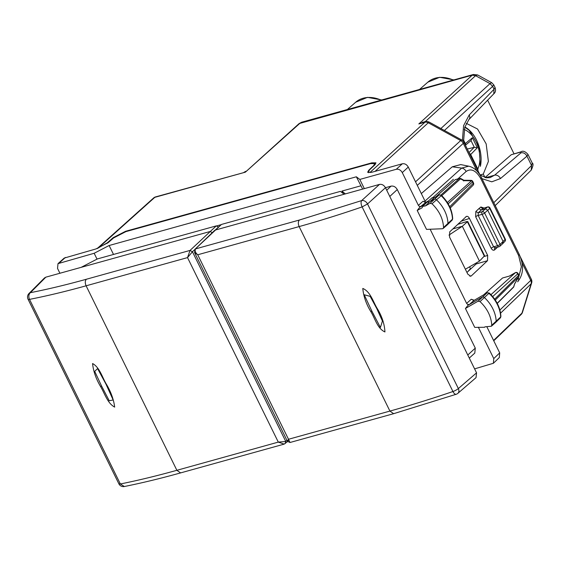 <?xml version="1.0" encoding="UTF-8"?>
<svg xmlns="http://www.w3.org/2000/svg" width="561" height="561" viewBox="0 0 561 561"><rect width="100%" height="100%" fill="white"/><g stroke="black" fill="none" stroke-linecap="round" stroke-linejoin="round"><path stroke-width="0.84" d="M473.435 74.48L301.559 122.256L299.069 123.616L472.236 75.16L418.836 123.946L425.497 121.428L425.589 121.842M473.428 74.487L472.236 75.16L475.574 75.679L477.684 74.971L473.421 74.48M97.214 248.558L107.34 242.773L113.252 237.619L125.552 231.3L371.768 162.858L375.968 162.83L374.818 164.906L369.531 169.892L368.381 171.975L368.759 172.753M370.905 172.493L368.381 171.975M487.635 100.188L513.995 153.77M301.559 122.256L299.034 123.644L245.367 172.164L300.261 122.971M155.6 196.897A5 5 0 0 0 153.602 197.991A5 3.787 -131.9 0 1 154.815 197.339A5 3.015 74.5 0 1 155.6 196.897L245.367 172.164L154.815 197.339L98.336 247.948M370.008 172.43L424.929 122.249L418.836 123.946L425.715 121.807A5 3.015 -105.5 0 0 424.929 122.249A5 3.843 47.6 0 1 428.281 122.761A5 1.297 -61.2 0 1 429.46 122.242A5 5 0 0 0 425.715 121.807M477.684 74.978L491.681 82.67L490.019 83.624L475.574 75.679L472.222 75.174M484.963 177.479L483.28 174.057L488.393 161.428L486.163 143.875L477.544 129.023L466.303 123.343M484.999 177.556L511.267 154.717L520.917 151.849A5 3.015 74.5 0 0 520.201 152.227L511.267 154.717M491.681 82.67L493.757 84.844L492.656 86.387L490.012 83.624L440.876 128.518M495.019 87.411L494.052 89.255L493.785 93.813C495.587 92.334 495.994 90.195 495.019 87.411L493.757 84.844M520.952 151.835A5 3.015 74.5 0 0 520.917 151.849C522.866 150.488 525.229 151.344 527.985 154.422L532.277 163.139L531.59 165.467L493.799 202.703M531.211 170.137L531.562 165.495L526.961 156.154L500.468 178.552A5 3.871 -130.2 0 0 494.55 175.207L521.043 152.809C523.511 152.417 525.482 153.532 526.961 156.154L527.971 154.38M480.034 174.962L483.28 174.057M480.419 166.252A27.489 16.592 74.5 0 0 470.798 131.653A27.489 16.592 74.5 0 0 464.845 127.01M532.277 163.139C533.56 163.602 533.209 165.923 531.232 170.116L531.59 165.467M468.211 271.279L470.462 268.586L469.585 266.798M485.693 177.669L494.55 175.207L490.076 177.613L486.443 177.802L480.083 175.067M472.032 133.378A30.483 18.401 74.5 0 0 470.055 130.888M467.958 271.51L470.462 268.586M452.86 228.909L462.32 226.279L467.72 221.49M484.508 255.613L484.283 256.089L467.46 221.897L466.738 221.56L457.72 224.358M448.947 235.101L462.32 226.279L479.466 261.131L484.283 256.089M479.466 261.131L465.364 269.217M379.481 184.415C381.943 184.022 383.934 185.116 385.47 187.704L476.555 372.848L476.037 377.644L457.888 393.317A5 5 0 0 1 456.24 394.264A5 2.314 71.2 0 1 452.944 391.522C431.009 398.976 410 405.498 389.916 411.08L288.501 439.27L197.731 254.771C195.256 252.597 194.555 250.634 195.635 248.867L299.364 220.038L361.642 200.593L379.481 184.415L344.166 194.232L340.415 191.371L221.497 224.428L195.116 249.161L214.695 230.354M344.166 194.232L215.179 230.087L221.497 224.428M195.074 249.21L194.562 252.604M476.555 372.848L458.351 388.563L367.532 203.959A5 3.661 47.8 0 0 361.642 200.593C360.765 202.065 360.926 204.176 362.125 206.918C340.218 214.442 319.23 220.992 299.146 226.581C297.989 223.825 298.066 221.644 299.364 220.038M288.298 440.764C287.036 441.816 287.106 441.318 288.501 439.27L290.016 442.489L287.407 441.339L194.611 252.723L197.731 254.771L299.146 226.581L389.916 411.08L393.633 413.688L290.016 442.496M377.329 308.676C381.978 316.306 384.516 324.062 384.944 331.951C377.315 328.543 374.965 318.178 370.807 311.579C366.186 304.027 363.514 296.313 362.792 288.445C370.533 291.664 373.198 302.042 377.329 308.676L376.838 308.641L377.329 308.676M376.887 308.732L382.434 321.053L380.407 327.47L371.838 311.067L364.201 294.742L370.176 296.369L376.838 308.641M425.659 202.395L408.282 167.08C406.753 164.492 404.762 163.398 402.3 163.791L371.831 172.255L367.63 172.29L368.78 170.207L373.619 165.649L374.769 163.574L370.569 163.602L125.888 231.623L113.588 237.934L108.182 242.654L95.882 248.965L64.192 258.095L58.007 263.642L57.531 268.41L59.908 273.249M97.032 259.112L94.157 253.277L58.007 263.642M94.157 253.277L109.122 245.515L113.511 254.449M109.122 245.515L356.347 176.792L359.811 179.429L396.276 169.289C398.738 168.903 400.729 169.997 402.265 172.578L418.387 205.361L419.34 206.406L421.052 206.567L424.488 204.66M474.599 368.872L493.371 363.283L493.771 358.591L478.33 327.196M356.347 176.792L362.644 189.099M465.434 308.48L478.063 301.187L480.013 301.587C487.264 308.522 491.184 316.411 491.766 325.24L491.38 326.236L495.763 322.386A1.999 1.522 -132.9 0 0 495.805 322.344A1.999 1.522 -132.9 0 0 496.183 321.306A29.985 22.826 -132.9 0 0 484.367 297.526A1.999 1.522 -132.9 0 0 482.25 297.085L468 305.317L465.434 308.48L474.739 327.393L484.571 327.28L485.097 326.825M474.241 300.275L471.268 299.251L473.961 300.437L469.291 304.567L467.558 304.42L466.612 303.375L430.14 229.239M417.216 210.466L426.521 229.386L442.426 228.748L443.169 228.467L443.555 227.486C443.057 218.671 439.214 210.768 432.012 203.776L430.063 203.348L425.462 205.894L422.763 206.35L422.096 207.766L417.216 210.466L419.768 207.275L425.722 202.43L428.478 200.908M364.334 188.629L359.811 179.429M457.888 393.317A5 3.682 -130.8 0 0 458.351 388.563A5 1.185 -26.2 0 1 452.944 391.522L362.125 206.918L367.532 203.959L385.47 187.704L391.038 186.14C393.605 185.733 395.68 186.876 397.272 189.562L475.286 348.129L474.795 353.086L469.284 358.065M486.829 326.726L499.704 352.897L499.297 357.588M345.359 193.903L341.915 191.077L343.052 193.384M460.735 164.583L452.257 166.806L421.318 193.573M459.214 223.895L458.898 223.257M476.878 262.611L476.135 263.993L466.948 272.436M518.981 276.012L521.365 266.763L518.623 255.55L480.826 178.707C476.121 170.481 471.219 168.069 466.128 171.477A5 3.843 -132 0 0 461.689 168.083L452.257 166.806M424.242 201.918L423.05 201.238L425.869 202.332L424.242 201.918M483.68 294.805L502.572 277.983L509.542 276.047L515.44 272.66A1.999 1.55 48 0 1 517.831 273.971L518.539 275.409L494.683 299.167M466.45 216.378L449.726 231.847L449.557 237.086L467.776 274.126L470.651 276.229L471.366 275.844L487.516 260.697L487.677 255.458L469.466 218.439L461.044 221.251M465.875 216.721C467.117 215.859 468.316 216.427 469.466 218.439M518.623 255.55L519.248 254.428C524.093 265.269 523.581 274.371 517.705 281.727L517.635 281.797A5 3.815 -134.3 0 0 517.705 281.727L517.705 281.727A5 3.815 -134.3 0 0 518.301 277.576M480.826 178.707L481.45 177.592C478.161 171.161 473.912 167.36 468.687 166.175L461.689 168.083L425.007 201.069M426.03 202.262L428.548 200.845M488.996 293.712L488.933 293.312A1.83 1.388 -132.9 0 0 486.997 292.912L473.961 300.437L486.997 292.912L478.063 301.187M509.619 275.935L515.286 272.681A1.999 0.624 60.1 0 1 515.44 272.66L490.966 294.665M487.621 206.946A1.999 1.999 0 0 1 489.991 207.991L489.746 208.419A1.999 1.557 -130.5 0 0 487.369 207.093A1.999 1.122 -106.5 0 1 487.621 206.946L483.231 208.313A1.999 1.55 49.8 0 1 480.868 206.981L478.891 208.643L481.275 209.968L485.307 208.846L487.698 210.165L503.133 241.532L502.453 243.698M425.462 205.894L429.649 201.799L434.249 199.253A1.999 1.522 47.1 0 1 436.367 199.716A29.985 22.826 47.1 0 1 447.973 223.551A1.999 1.522 47.1 0 1 447.594 224.568A1.999 1.522 47.1 0 1 447.552 224.617L443.169 228.467M491.38 326.236L484.956 326.832L484.571 327.28M514.612 283.824L513.659 286.881A1.999 1.536 -134.9 0 1 513.357 287.393A1.999 1.999 0 0 0 513.855 286.573L514.612 283.824L518.63 276.882M447.362 202.493L471.492 180.796A1.999 0.771 -89.2 0 0 471.016 180.354L463.898 180.256L460.96 178.636A1.999 1.999 0 0 0 459.466 178.461L455.399 179.59M463.596 180.965L463.877 180.691L460.504 178.833A1.999 0.519 -61.2 0 1 460.96 178.636M439.165 194.962L441.304 195.228C448.414 202.142 452.215 209.975 452.692 218.734L452.475 219.197A1.83 1.388 47.1 0 1 452.131 220.136A1.83 1.388 47.1 0 1 452.117 220.143M427.026 202.184L432.152 197.745L434.396 197.626L429.649 201.799L427.026 202.177L422.756 206.357M487.13 292.814L489.311 293.045C496.471 299.897 500.335 307.709 500.903 316.481L500.335 317.912A1.83 1.388 -132.9 0 0 500.342 317.905A1.83 1.388 -132.9 0 0 500.685 316.951L491.766 325.24M514.732 283.74L518.715 276.853A1.999 1.999 0 0 0 518.778 274.967L518.076 273.53L492.691 296.58M518.778 274.967A1.999 0.477 153.8 0 1 518.539 275.409A1.999 1.536 45.1 0 1 518.701 276.755L495.293 300.065M471.016 180.354A1.999 1.999 0 0 1 472.783 181.469L472.537 181.911A1.999 1.55 -132 0 0 471.492 180.796L463.877 180.691M472.783 181.469L473.491 182.907A1.999 0.477 153.8 0 1 473.246 183.349A1.999 1.536 45.1 0 1 473.105 185.207A1.999 1.999 0 0 0 473.477 182.893M489.984 207.984L505.286 239.084A1.999 0.477 153.8 0 1 505.047 239.526A1.999 1.522 43.7 0 1 504.942 241.349A1.999 1.999 0 0 0 505.279 239.07M504.942 241.349L502.958 243.418M434.663 197.479L438.997 195.074A1.83 1.388 47.1 0 1 440.932 195.501A29.817 22.692 47.1 0 1 452.475 219.197L443.555 227.486M434.537 197.528L438.997 195.074L430.063 203.348M440.974 195.887L432.012 203.776M500.903 316.481L500.685 316.951A29.817 22.692 -132.9 0 0 488.933 293.312L480.013 301.587M218.685 227.191L216.287 225.88L97.369 258.937L81.163 267.345L45.848 277.162L44.508 277.933L28.997 293.487A5 5 0 0 0 28.05 299.23L118.869 483.827A5 5 0 0 0 124.339 486.52L120.349 483.975C137.957 480.44 156.799 475.882 176.876 470.3L180.593 472.909C160.642 478.456 141.891 482.993 124.339 486.52M81.163 267.345L210.151 231.49L212.542 232.801M45.848 277.162L30.371 292.681A5 3.625 -101.1 0 0 29.53 299.371C47.173 295.906 66.03 291.376 86.106 285.801L187.528 257.604L278.298 442.11L285.773 441.472L285.1 443.639M28.997 293.487A5 3.92 -135.1 0 1 30.371 292.681C47.818 289.252 66.471 284.778 86.324 279.259C85.027 280.865 84.956 283.046 86.106 285.801L176.876 470.3L278.298 442.11L284.21 444.109L180.593 472.909M286.952 440.413L285.773 441.472L192.437 251.742L187.528 257.604L190.046 250.423L192.437 251.742L194.793 249.519M100.538 386.487C95.973 378.794 93.315 371.144 92.579 363.535C99.718 367.399 102.305 377.546 106.38 384.215C110.931 391.837 113.694 399.467 114.668 407.104C107.46 403.38 104.598 393.191 100.538 386.487L101.576 386.024L94.704 371.361L97.579 368.584L106.015 384.208L113.154 399.986L109.234 400.764L101.576 386.024M474.304 147.305L477.327 147.739L472.376 137.676L470.988 140.566L474.304 147.298L467.278 149.044M471.114 140.481L465.42 145.257M470.174 154.927A1.999 0.477 -26.2 0 0 470.693 154.534L477.804 168.994L477.972 170.775M422.692 122.067L422.026 122.838M381.143 100.131A31.023 23.611 -132.9 0 0 355.681 102.221L367.483 97.348L381.711 99.977M453.316 80.069A31.023 23.611 -132.9 0 0 427.854 82.158L419.544 89.458M371.768 162.858L371.971 163.272M125.552 231.3L125.727 231.665M113.252 237.619L113.462 238.046M107.34 242.773L107.537 243.179M475.574 75.686L425.497 121.428L426.998 121.695M375.099 171.35L428.281 122.761L460.672 140.573A5 3.843 47.6 0 1 463.302 143.35L476.899 170.986M444.417 130.468L492.656 86.387M490.012 83.624L492.642 86.401L494.052 89.255L469.192 114.991A5 3.787 44 0 1 468.933 119.549A5 3.787 44 0 1 468.926 119.549L493.785 93.82M493.75 340.793L521.155 314.462A5 3.822 -133.9 0 0 521.947 313.157L493.568 340.429M520.299 256.805L531.358 279.287A5 1.185 153.8 0 1 530.734 280.402A5 3.822 -133.9 0 1 531.134 283.789L521.947 313.157A5 2.973 17.4 0 0 522.459 312.351L531.646 282.982A5 2.973 -162.6 0 1 531.134 283.789L500.566 313.164M415.533 181.813L460.672 140.573A5 1.297 118.8 0 1 461.85 140.054L429.46 122.242M521.043 152.809L520.201 152.227M500.468 178.552L491.801 181.82L481.983 178.679M462.39 140.397L463.596 125.622L469.192 114.991M521.961 262.583L530.734 280.402L499.886 310.051M417.293 185.382L463.302 143.35A5 1.185 153.8 0 0 463.926 142.228L480.23 175.362M371.838 311.067L370.807 311.579M65.413 257.436L59.221 262.99M402.3 163.791L396.276 169.289M216.932 225.845L220.978 224.723M341.915 191.077L360.793 185.824M408.282 167.08L402.265 172.578M499.704 352.897L493.771 358.591M466.128 171.477L457.867 178.91M433.155 197.325L453.372 179.296M436.023 196.701L455.09 179.758L459.157 178.629L440.974 194.983M423.05 201.238L418.387 205.361M471.268 299.251L466.612 303.375M483.961 208.033L480.868 206.981M497.558 247.163L494.69 249.848C493.449 250.711 492.256 250.136 491.099 248.123L475.672 216.756L475.826 211.518L478.231 212.822L478.161 215.438A1.999 0.477 -26.2 0 0 475.672 216.756M478.891 208.643L475.826 211.518M386.718 190.249L391.038 186.14M389.776 196.455L397.272 189.562M467.783 355.022L475.286 348.129M487.516 260.697L476.135 263.993M487.677 255.458L483.813 256.573M471.366 275.844L469.816 276.18M509.542 276.047L502.572 277.983M491.099 248.123L493.596 246.805L478.161 215.438L482.123 214.337A1.999 0.477 153.8 0 0 484.613 213.033L500.04 244.393L505.047 239.526L489.746 208.419L484.613 213.033A1.999 1.522 -132.9 0 0 482.222 211.714L478.231 212.822L481.275 209.968L483.231 208.313L487.369 207.093L482.222 211.714A1.999 1.206 74.5 0 0 482.123 214.337L497.558 245.704A1.999 1.206 74.5 0 0 499.045 246.749A1.999 1.999 0 0 0 499.865 246.286L502.958 243.425M499.045 246.749L494.865 247.955A1.999 1.529 -133.1 0 0 494.69 249.848M499.865 246.286A1.999 1.522 47.1 0 0 500.04 244.393A1.999 0.477 153.8 0 1 497.558 245.704L493.596 246.805L495.377 247.674M441.773 195.677L460.504 178.833A1.999 1.55 48 0 0 459.157 178.629A1.999 1.206 -105.5 0 1 459.466 178.461M513.855 286.573A1.999 1.192 -162.6 0 1 513.659 286.881L497.193 303.277M449.719 206.771L473.246 183.349L472.537 181.911L448.176 203.818M86.324 279.259L190.046 250.423L216.287 225.88M28.05 299.223A5 1.185 153.8 0 0 29.53 299.371L120.349 483.975L118.869 483.827M474.15 147.333L469.024 152.585M469.403 153.349A1.999 1.501 44.3 0 1 470.693 154.534L477.327 147.739M465.371 145.152A1.999 1.536 -129.9 0 0 465.307 143.595L463.435 139.787M464.796 143.988A1.999 0.477 -26.2 0 0 465.307 143.595L472.376 137.676M477.804 168.994A23.99 14.481 74.5 0 0 469.627 132.957A23.99 14.481 74.5 0 0 464.199 129.514M355.681 102.221L347.371 109.521M153.602 197.991L97.151 248.579M427.854 82.158L439.656 77.285L453.884 79.914M245.851 171.294L243.944 172.339M531.204 170.144L495.223 205.599M521.148 314.462A5 5 0 0 0 522.459 312.351M463.547 141.582L464.753 127.305L468.926 119.549M531.646 282.982A5 5 0 0 0 531.358 279.287M463.926 142.228A5 5 0 0 0 461.85 140.054M467.713 221.476L484.515 255.62M456.233 394.264L393.633 413.688M370.176 296.369L376.838 308.697L382.434 321.053M374.762 163.56L375.225 164.499M499.304 357.581L493.378 363.283M468.716 166.182L460.7 164.576M481.45 177.592L519.248 254.428M450.252 207.963L473.105 185.207M452.692 218.734L452.124 220.136L447.594 224.568M513.357 287.393L497.263 303.41M435.041 197.493L431.774 198.005M500.342 317.905L495.805 322.344M518.076 273.544A1.999 1.999 0 0 0 515.279 272.681M284.21 444.109L287.562 441.605M480.398 166.344L479.087 146.8L469.164 130.334L464.803 127.151"/></g></svg>
